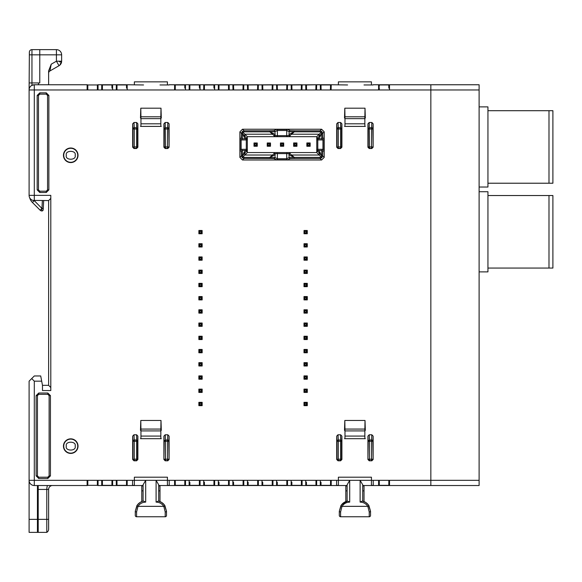 <?xml version="1.0" encoding="UTF-8"?>
<svg xmlns="http://www.w3.org/2000/svg" width="582" height="582" viewBox="0 0 582 582"><rect width="100%" height="100%" fill="white"/><g stroke="black" fill="none" stroke-linecap="round" stroke-linejoin="round"><path stroke-width="0.87" d="M161.301 118.073L160.996 108.187L160.843 116.793L140.939 116.793L140.953 118.633L160.828 118.633L160.843 116.793M140.939 116.793L140.786 108.187L140.48 118.073M161.301 430.36L160.996 420.466L160.843 429.072L140.939 429.072L140.953 430.913L160.828 430.913L160.843 429.072M140.939 429.072L140.786 420.466L140.48 430.36M143.085 501.138L143.085 484.828L145.689 480.325L134.369 480.325L134.369 485.526L143.085 485.526L132.521 485.526L132.609 480.325L169.173 480.325L169.26 485.526L159.985 485.526M134.369 480.325L134.369 477.196L167.42 477.196L167.42 480.325L156.092 480.325L156.092 502.113C159.381 502.215 161.941 503.626 163.789 506.347L164.888 505.649L166.503 511.207A1.302 0.698 -0 0 1 165.201 511.92L163.789 506.347L137.992 506.347L136.581 511.92L136.581 516.758L165.201 516.758A1.302 1.302 0 0 0 166.503 515.456L166.503 511.222L164.371 504.907L161.694 502.448L158.348 501.058A10.411 10.411 0 0 1 164.888 505.649M158.697 485.526L167.42 485.526L167.42 480.325M167.42 84.761L167.42 81.851L134.369 81.851L134.369 84.761M140.48 126.403L161.301 126.403M160.828 118.633L160.828 123.799L140.953 123.799L140.909 126.403M140.953 123.799L140.953 118.633M160.872 126.403L160.828 123.799M140.48 438.683L161.301 438.683M160.828 430.913L160.828 436.085L140.953 436.085L140.909 438.683M140.953 436.085L140.953 430.913M160.872 438.683L160.828 436.085M140.786 108.187L160.996 108.187M140.786 420.466L160.996 420.466M141.782 485.526L141.782 485.912L143.085 485.912M158.697 485.912L159.999 485.912L159.999 485.526M138.64 503.554L140.087 502.441L137.41 504.907L135.279 511.222L136.894 505.649A10.411 10.411 0 0 1 143.434 501.058L145.689 502.113L145.689 480.325M136.894 505.649L137.992 506.347C139.84 503.626 142.401 502.215 145.689 502.113M158.348 501.058L156.092 502.113M159.999 485.912L159.999 490.852L158.697 490.852L158.697 501.138L158.697 484.828L156.092 480.325M136.581 516.758A1.302 1.302 0 0 1 135.279 515.456L135.279 511.222A1.302 0.698 -0 0 0 136.581 511.92M143.085 490.852L141.782 490.852L141.782 501.262L142.648 501.262L140.087 502.448M141.782 490.852L141.782 485.912M159.133 501.262L159.999 501.262L159.999 490.852M365.329 118.073L365.016 108.187L364.87 116.793L344.966 116.793L344.981 118.633L364.856 118.633L364.87 116.793M344.966 116.793L344.813 108.187L344.508 118.073M365.329 430.36L365.016 420.466L364.87 429.072L344.966 429.072L344.981 430.913L364.856 430.913L364.87 429.072M344.966 429.072L344.813 420.466L344.508 430.36M347.112 501.138L347.112 484.828L349.709 480.325L338.389 480.325L338.389 485.526L347.112 485.526L336.549 485.526L336.636 480.325L373.2 480.325L373.288 485.526L364.005 485.526M338.389 480.325L338.389 477.196L371.44 477.196L371.44 480.325L360.12 480.325L360.12 502.113C363.408 502.215 365.969 503.626 367.817 506.347L368.915 505.649L370.53 511.207A1.302 0.698 -0 0 1 369.228 511.92L367.817 506.347L342.02 506.347L340.601 511.92L340.601 516.758L369.228 516.758A1.302 1.302 0 0 0 370.53 515.456L370.53 511.222L368.399 504.907L365.722 502.448L362.375 501.058A10.411 10.411 0 0 1 368.915 505.649M362.724 485.526L371.44 485.526L371.44 480.325M371.44 84.761L371.44 81.851L338.389 81.851L338.389 84.761M344.508 126.403L365.329 126.403M364.856 118.633L364.856 123.799L344.981 123.799L344.93 126.403M344.981 123.799L344.981 118.633M364.899 126.403L364.856 123.799M344.508 438.683L365.329 438.683M364.856 430.913L364.856 436.085L344.981 436.085L344.93 438.683M344.981 436.085L344.981 430.913M364.899 438.683L364.856 436.085M344.813 108.187L365.016 108.187M344.813 420.466L365.016 420.466M345.81 485.526L345.81 485.912L347.112 485.912M362.724 485.912L364.026 485.912L364.026 485.526M347.112 490.852L345.81 490.852L345.81 501.262L346.676 501.262L344.108 502.448L341.438 504.907L339.306 511.222L340.921 505.649A10.411 10.411 0 0 1 347.461 501.058L349.709 502.113L349.709 480.325M340.921 505.649L342.02 506.347C343.867 503.626 346.428 502.215 349.709 502.113M362.375 501.058L360.12 502.113M364.026 485.912L364.026 490.852L362.724 490.852L362.724 501.138L362.724 484.828L360.12 480.325M340.601 516.758A1.302 1.302 0 0 1 339.306 515.456L339.306 511.222A1.302 0.698 -0 0 0 340.601 511.92M345.81 490.852L345.81 485.912M341.438 504.9L347.425 501.066M363.161 501.262L364.026 501.262L364.026 490.852M308.511 143.834A0.778 0.778 0 0 0 307.733 144.62A0.778 0.778 0 0 0 308.511 145.398A0.778 0.778 0 0 0 309.289 144.62A0.778 0.778 0 0 0 308.511 143.834M282.074 143.834A0.778 0.778 0 0 0 281.288 144.62A0.778 0.778 0 0 0 282.074 145.398A0.778 0.778 0 0 0 282.852 144.62A0.778 0.778 0 0 0 282.074 143.834M255.629 143.834A0.778 0.778 0 0 0 254.851 144.62A0.778 0.778 0 0 0 255.629 145.398A0.778 0.778 0 0 0 256.415 144.62A0.778 0.778 0 0 0 255.629 143.834M268.848 143.834A0.778 0.778 0 0 0 268.069 144.62A0.778 0.778 0 0 0 268.848 145.398A0.778 0.778 0 0 0 269.633 144.62A0.778 0.778 0 0 0 268.848 143.834M295.292 143.834A0.778 0.778 0 0 0 294.514 144.62A0.778 0.778 0 0 0 295.292 145.398A0.778 0.778 0 0 0 296.071 144.62A0.778 0.778 0 0 0 295.292 143.834M306.86 146.271L310.162 146.271L310.162 142.961L306.86 142.961L306.86 146.271L307.522 145.609L309.5 145.609L310.162 146.271M283.696 146.242L283.696 142.99L280.444 142.99L280.444 146.242L283.696 146.242L283.034 145.58L283.034 143.652L283.696 142.99M257.259 146.242L257.259 142.99L254.007 142.99L254.007 146.242L257.259 146.242L256.597 145.58L256.597 143.652L257.259 142.99M270.477 146.242L270.477 142.99L267.225 142.99L267.225 146.242L270.477 146.242L269.815 145.58L269.815 143.652L270.477 142.99M296.944 146.271L296.944 142.961L293.641 142.961L293.641 146.271L296.944 146.271L296.282 145.609L296.282 143.623L296.944 142.961M309.5 145.609L309.5 143.623L310.162 142.961M306.86 142.961L307.522 143.623L307.522 145.609M307.522 143.623L309.5 143.623M283.034 143.652L281.106 143.652L280.444 142.99M283.034 145.58L281.106 145.58L281.106 143.652M280.444 146.242L281.106 145.58M256.597 143.652L254.669 143.652L254.007 142.99M254.007 146.242L254.669 145.58L256.597 145.58M254.669 145.58L254.669 143.652M269.815 143.652L267.887 143.652L267.225 142.99M269.815 145.58L267.887 145.58L267.887 143.652M267.225 146.242L267.887 145.58M296.282 143.623L294.303 143.623L293.641 142.961M296.282 145.609L294.303 145.609L294.303 143.623M293.641 146.271L294.303 145.609M40.995 377.5L42.479 385.335L42.479 390.544L50.801 390.544L50.801 195.363L34.302 195.363L34.302 89.97L29.1 89.97L29.362 52.234L29.362 54.832L39.772 54.832L39.772 49.63L31.959 49.63A2.604 2.604 0 0 0 29.362 52.234A2.604 2.604 0 0 1 31.959 49.63L39.772 49.63L39.772 54.832L56.425 54.832L56.425 61.197L51.223 64.202L49.921 70.968A2.604 2.604 0 0 0 48.619 73.216A2.604 2.604 0 0 1 49.921 70.968L59.029 65.708A5.202 5.202 0 0 0 61.627 61.197L61.627 54.832C61.445 53.1 61.445 53.1 61.627 54.832C61.445 53.1 61.445 53.1 61.627 54.832C61.445 53.1 61.445 53.1 61.627 54.832C61.445 53.1 61.445 53.1 61.627 54.832L56.425 54.832L56.425 49.63L39.772 49.63L56.425 49.63A5.202 5.202 0 0 1 61.627 54.832L61.597 54.264L61.627 54.832M29.362 82.942L39.772 82.942L39.772 54.832L39.772 82.942L38.47 82.942L38.47 84.761M247.328 150.338L247.328 137.796L246.077 137.701A1.04 0.968 95 0 1 245.109 138.742L242.468 133.598L241.428 133.584L242.192 131.539L244.033 130.783L244.033 131.838L269.815 131.838L274.959 134.398A1.04 0.968 170.1 0 1 273.926 135.366L274.151 136.675L275.177 135.635L274.959 131.685L277.374 130.484L286.715 130.484L289.13 131.685A1.04 1.04 -63.5 0 1 290.163 130.644L294.274 130.783L294.274 131.838L294.274 130.783L320.056 130.783L321.897 131.539L322.661 133.38L321.599 133.38L318.98 138.742A1.04 0.968 -95 0 1 318.012 137.701L316.761 137.81L317.801 138.843L321.759 138.742L322.952 139.935L322.952 149.298L321.759 150.491L321.62 155.634L322.661 155.852L321.897 157.693L320.056 158.45L320.056 157.395L294.266 157.409L289.13 154.834A1.04 0.968 -9.9 0 1 290.163 153.866L289.938 152.557L274.129 152.557L273.926 153.866A1.04 0.968 9.9 0 1 274.959 154.834L269.822 157.409L269.815 158.45L244.033 158.45L242.192 157.693L241.428 155.852L242.49 155.852L245.109 150.491A1.04 0.968 85 0 1 246.077 151.531L247.328 151.436L247.328 150.338A1.04 1.04 0 0 0 246.288 149.298L241.137 149.298L241.137 139.935L242.33 138.742A1.04 1.04 -135 0 1 241.29 137.701L241.428 133.584L242.468 133.584L244.862 136.224L244.862 134.209L243.058 132.405L244.033 131.838M52.526 485.526A3.907 3.907 0 0 0 48.619 489.433L46.793 489.433C46.895 487.112 47.193 485.81 47.695 485.526M321.606 159.999L324.203 157.395L324.203 131.838L321.606 129.233L242.49 129.233L239.886 131.838L239.886 157.395L242.49 159.999L321.606 159.999L320.056 158.45L294.274 158.45L294.266 157.409L294.274 158.45L290.163 158.588L287.755 159.788L276.334 159.788L273.926 158.588L269.815 158.45L269.815 157.409L272.456 155.023L244.862 155.023L243.058 156.827L242.49 155.852M274.151 136.675L289.967 136.683L290.163 135.366A1.04 0.968 -170.1 0 1 289.13 134.398L294.266 131.823L320.056 131.838L320.056 130.783L321.606 129.233M63.453 446.125A7.29 7.29 0 0 0 70.735 453.414A7.29 7.29 0 0 0 78.024 446.125A7.29 7.29 0 0 0 70.735 438.843A7.29 7.29 0 0 0 63.453 446.125M63.453 155.285A7.29 7.29 0 0 0 70.735 162.574A7.29 7.29 0 0 0 78.024 155.285A7.29 7.29 0 0 0 70.735 148.003A7.29 7.29 0 0 0 63.453 155.285M306.43 377.558A0.778 0.778 0 0 0 305.652 376.772A0.778 0.778 0 0 0 304.866 377.558A0.778 0.778 0 0 0 305.652 378.336A0.778 0.778 0 0 0 306.43 377.558M306.43 403.995A0.778 0.778 0 0 0 305.652 403.217A0.778 0.778 0 0 0 304.866 403.995A0.778 0.778 0 0 0 305.652 404.774A0.778 0.778 0 0 0 306.43 403.995M306.43 351.113A0.778 0.778 0 0 0 305.652 350.335A0.778 0.778 0 0 0 304.866 351.113A0.778 0.778 0 0 0 305.652 351.899A0.778 0.778 0 0 0 306.43 351.113M306.43 324.676A0.778 0.778 0 0 0 305.652 323.898A0.778 0.778 0 0 0 304.866 324.676A0.778 0.778 0 0 0 305.652 325.454A0.778 0.778 0 0 0 306.43 324.676M306.43 285.013A0.778 0.778 0 0 0 305.652 284.234A0.778 0.778 0 0 0 304.866 285.013A0.778 0.778 0 0 0 305.652 285.798A0.778 0.778 0 0 0 306.43 285.013M306.43 258.575A0.778 0.778 0 0 0 305.652 257.797A0.778 0.778 0 0 0 304.866 258.575A0.778 0.778 0 0 0 305.652 259.354A0.778 0.778 0 0 0 306.43 258.575M306.43 232.138A0.778 0.778 0 0 0 305.652 231.352A0.778 0.778 0 0 0 304.866 232.138A0.778 0.778 0 0 0 305.652 232.916A0.778 0.778 0 0 0 306.43 232.138M306.43 245.357A0.778 0.778 0 0 0 305.652 244.571A0.778 0.778 0 0 0 304.866 245.357A0.778 0.778 0 0 0 305.652 246.135A0.778 0.778 0 0 0 306.43 245.357M306.43 271.794A0.778 0.778 0 0 0 305.652 271.016A0.778 0.778 0 0 0 304.866 271.794A0.778 0.778 0 0 0 305.652 272.572A0.778 0.778 0 0 0 306.43 271.794M304.866 298.231A0.778 0.778 0 0 1 305.652 297.453A0.778 0.778 0 0 1 306.43 298.231A0.778 0.778 0 0 1 305.652 299.017A0.778 0.778 0 0 1 304.866 298.231M306.43 311.457A0.778 0.778 0 0 0 305.652 310.672A0.778 0.778 0 0 0 304.866 311.457A0.778 0.778 0 0 0 305.652 312.236A0.778 0.778 0 0 0 306.43 311.457M306.43 337.895A0.778 0.778 0 0 0 305.652 337.116A0.778 0.778 0 0 0 304.866 337.895A0.778 0.778 0 0 0 305.652 338.673A0.778 0.778 0 0 0 306.43 337.895M306.43 390.777A0.778 0.778 0 0 0 305.652 389.991A0.778 0.778 0 0 0 304.866 390.777A0.778 0.778 0 0 0 305.652 391.555A0.778 0.778 0 0 0 306.43 390.777M306.43 364.332A0.778 0.778 0 0 0 305.652 363.554A0.778 0.778 0 0 0 304.866 364.332A0.778 0.778 0 0 0 305.652 365.118A0.778 0.778 0 0 0 306.43 364.332M201.292 377.558A0.778 0.778 0 0 0 200.514 376.772A0.778 0.778 0 0 0 199.735 377.558A0.778 0.778 0 0 0 200.514 378.336A0.778 0.778 0 0 0 201.292 377.558M201.292 403.995A0.778 0.778 0 0 0 200.514 403.217A0.778 0.778 0 0 0 199.735 403.995A0.778 0.778 0 0 0 200.514 404.774A0.778 0.778 0 0 0 201.292 403.995M201.292 351.113A0.778 0.778 0 0 0 200.514 350.335A0.778 0.778 0 0 0 199.735 351.113A0.778 0.778 0 0 0 200.514 351.899A0.778 0.778 0 0 0 201.292 351.113M201.292 324.676A0.778 0.778 0 0 0 200.514 323.898A0.778 0.778 0 0 0 199.735 324.676A0.778 0.778 0 0 0 200.514 325.454A0.778 0.778 0 0 0 201.292 324.676M201.292 285.013A0.778 0.778 0 0 0 200.514 284.234A0.778 0.778 0 0 0 199.735 285.013A0.778 0.778 0 0 0 200.514 285.798A0.778 0.778 0 0 0 201.292 285.013M201.292 258.575A0.778 0.778 0 0 0 200.514 257.797A0.778 0.778 0 0 0 199.735 258.575A0.778 0.778 0 0 0 200.514 259.354A0.778 0.778 0 0 0 201.292 258.575M201.292 232.138A0.778 0.778 0 0 0 200.514 231.352A0.778 0.778 0 0 0 199.735 232.138A0.778 0.778 0 0 0 200.514 232.916A0.778 0.778 0 0 0 201.292 232.138M201.292 245.357A0.778 0.778 0 0 0 200.514 244.571A0.778 0.778 0 0 0 199.735 245.357A0.778 0.778 0 0 0 200.514 246.135A0.778 0.778 0 0 0 201.292 245.357M201.292 271.794A0.778 0.778 0 0 0 200.514 271.016A0.778 0.778 0 0 0 199.735 271.794A0.778 0.778 0 0 0 200.514 272.572A0.778 0.778 0 0 0 201.292 271.794M199.735 298.231A0.778 0.778 0 0 1 200.514 297.453A0.778 0.778 0 0 1 201.292 298.231A0.778 0.778 0 0 1 200.514 299.017A0.778 0.778 0 0 1 199.735 298.231M201.292 311.457A0.778 0.778 0 0 0 200.514 310.672A0.778 0.778 0 0 0 199.735 311.457A0.778 0.778 0 0 0 200.514 312.236A0.778 0.778 0 0 0 201.292 311.457M201.292 337.895A0.778 0.778 0 0 0 200.514 337.116A0.778 0.778 0 0 0 199.735 337.895A0.778 0.778 0 0 0 200.514 338.673A0.778 0.778 0 0 0 201.292 337.895M201.292 390.777A0.778 0.778 0 0 0 200.514 389.991A0.778 0.778 0 0 0 199.735 390.777A0.778 0.778 0 0 0 200.514 391.555A0.778 0.778 0 0 0 201.292 390.777M201.292 364.332A0.778 0.778 0 0 0 200.514 363.554A0.778 0.778 0 0 0 199.735 364.332A0.778 0.778 0 0 0 200.514 365.118A0.778 0.778 0 0 0 201.292 364.332M159.985 84.957L169.107 84.957M143.558 84.957L127.211 84.761L127.167 86.289L126.476 86.427L126.52 84.957L126.512 88.122M320.988 84.957A1.302 1.302 0 0 0 320.296 84.761L331.231 84.761L331.1 89.97L320.435 89.97L321.126 89.941L320.988 84.957L330.547 84.957L330.409 89.97L378.591 89.97L378.591 84.761L389.525 84.761A1.302 1.302 0 0 0 388.834 84.957L388.798 86.427L388.834 84.957L389.525 84.761L389.489 86.289L388.798 86.427L388.834 88.122M364.005 84.957L373.135 84.957M347.585 84.957L331.231 84.761A1.302 1.302 0 0 0 330.547 84.957L331.231 84.761L331.194 86.289M87.817 89.97L87.817 84.957A1.302 1.302 0 0 0 87.125 84.761L34.302 84.761L31.704 85.459M102.388 89.97L102.425 86.427L101.734 86.289L101.697 84.761L112.632 84.761L112.595 86.289L111.904 86.427L111.948 84.957L111.94 88.122M116.96 89.97L117.004 86.427L116.313 86.289L116.269 84.761L127.211 84.761A1.302 1.302 0 0 0 126.52 84.957L127.211 84.761M175.255 89.97L175.291 86.427L174.6 86.289L174.564 84.761L185.498 84.761L185.462 86.289L184.77 86.427L184.814 84.957L184.807 88.122M189.827 89.97L189.87 86.427L189.179 86.289L189.135 84.761L200.077 84.761L200.033 86.289L199.342 86.427L199.386 84.957L199.379 88.122M204.398 89.97L204.442 86.427L203.751 86.289L203.707 84.761L214.649 84.761L214.605 86.289L213.914 86.427L213.958 84.957L213.95 88.122M218.97 89.97L219.014 86.427L218.323 86.289L218.286 84.761L229.221 84.761A1.302 1.302 0 0 0 228.53 84.957L228.493 86.427L228.53 84.957L229.221 84.761L229.184 86.289L228.493 86.427L228.53 89.97L228.522 88.122M233.549 84.957A1.302 1.302 0 0 0 232.858 84.761L243.793 84.761A1.302 1.302 0 0 0 243.101 84.957L242.97 89.97L243.662 89.97L232.989 89.97L233.68 89.941L233.549 84.957L258.364 84.761A1.302 1.302 0 0 0 257.68 84.957L257.542 89.97L258.233 89.97L247.568 89.97L248.259 89.941L248.121 84.957L272.943 84.761A1.302 1.302 0 0 0 272.252 84.957L272.114 89.97L272.805 89.97L262.14 89.97L262.831 89.941L262.693 84.957L287.515 84.761A1.302 1.302 0 0 0 286.824 84.957L286.686 89.97L287.377 89.97L276.712 89.97L277.403 89.941L277.265 84.957L302.087 84.761A1.302 1.302 0 0 0 301.396 84.957L301.258 89.97L301.949 89.97L291.284 89.97L291.975 89.941L291.837 84.957L316.659 84.761A1.302 1.302 0 0 0 315.968 84.957L315.837 89.97L316.528 89.97L305.856 89.97L306.547 89.941L306.416 84.957L316.659 84.761L320.296 84.761L320.435 89.97L316.528 89.97L316.659 84.761M97.369 480.325L97.369 485.33A1.302 1.302 0 0 0 98.06 485.526L101.697 485.526A1.302 1.302 0 0 0 102.388 485.33L102.425 483.86L102.388 485.33L111.948 485.33L111.94 484.952M111.948 480.325L111.948 485.33A1.302 1.302 0 0 0 112.632 485.526L101.697 485.526L101.734 484.006L102.425 483.86L102.388 480.325L102.396 482.165M126.52 480.325L126.52 485.33A1.302 1.302 0 0 0 127.211 485.526L116.269 485.526A1.302 1.302 0 0 0 116.96 485.33L117.004 483.86L116.96 485.33L126.52 485.33L126.512 484.952M330.547 480.325L330.547 485.33L320.988 485.33L321.024 483.86L320.333 484.006L321.024 483.86L320.988 485.33A1.302 1.302 0 0 1 320.296 485.526L320.296 480.325L336.636 480.325L336.549 485.526L169.26 485.526L169.173 480.325L185.498 480.325L185.498 485.526A1.302 1.302 0 0 1 184.814 485.33L184.807 484.952M388.834 480.325L388.834 485.33A1.302 1.302 0 0 0 389.525 485.526L378.591 485.526A1.302 1.302 0 0 0 379.282 485.33L379.319 483.86L379.282 485.33L388.834 485.33L388.834 484.952M389.489 86.289L389.525 89.97L378.591 89.97M102.403 87.562L102.388 84.957A1.302 1.302 0 0 0 101.697 84.761L98.06 84.761L98.06 89.97L87.125 89.97L87.125 84.761M112.595 86.289L112.632 89.97L101.697 89.97L101.734 86.289M126.476 86.427L127.167 86.289L127.211 89.97L116.269 89.97L116.313 86.289L116.269 89.97L112.632 89.97M184.77 86.427L185.462 86.289L185.498 89.97L174.564 89.97L174.6 86.289L174.564 89.97L127.211 89.97M199.342 86.427L200.033 86.289L200.077 89.97L189.135 89.97L189.179 86.289L189.87 86.427L189.834 85.343M229.221 84.761L232.858 84.761L232.989 89.97L229.221 89.97L229.184 86.289L229.221 89.97L214.649 89.97L214.605 86.289L214.649 89.97L203.707 89.97L203.751 86.289L203.707 89.97L200.077 89.97M378.591 480.325L373.2 480.325L373.288 485.526L378.591 485.526L378.591 480.325L389.525 480.325L389.525 485.526L430.84 485.526L430.84 480.325L389.525 480.325M389.525 89.97L430.84 89.97L430.84 480.325L479.11 480.325L479.11 84.761L430.84 84.761L430.84 89.97L479.11 89.97M87.125 480.325L34.302 480.325L34.302 485.526L87.125 485.526L87.125 480.325L98.06 480.325L98.06 485.526M101.734 484.006L101.697 480.325L112.632 480.325L112.632 485.526L116.269 485.526L116.313 484.006L117.004 483.86L116.96 480.325L116.967 482.165M117.004 483.86L116.313 484.006L116.269 480.325L127.211 480.325L127.167 484.006L126.476 483.86L127.167 484.006L127.211 485.526L132.521 485.526L132.609 480.325L127.211 480.325M199.386 480.325L199.386 485.33L189.827 485.33L189.87 483.86L189.179 484.006L189.87 483.86L189.827 485.33A1.302 1.302 0 0 1 189.135 485.526L189.135 480.325L200.077 480.325L200.077 485.526A1.302 1.302 0 0 1 199.386 485.33L199.379 484.952M213.958 480.325L213.958 485.33L204.398 485.33L204.442 483.86L203.751 484.006L204.442 483.86L204.398 485.33A1.302 1.302 0 0 1 203.707 485.526L203.707 480.325L214.649 480.325L214.649 485.526A1.302 1.302 0 0 1 213.958 485.33L213.95 484.952M228.53 480.325L228.53 485.33L218.97 485.33L219.014 483.86L218.323 484.006L219.014 483.86L218.97 485.33A1.302 1.302 0 0 1 218.286 485.526L218.286 480.325L229.221 480.325L229.221 485.526A1.302 1.302 0 0 1 228.53 485.33L228.522 484.952M243.101 480.325L243.101 485.33L233.549 485.33L233.586 483.86L232.895 484.006L233.586 483.86L233.549 485.33A1.302 1.302 0 0 1 232.858 485.526L232.858 480.325L243.793 480.325L243.793 485.526A1.302 1.302 0 0 1 243.101 485.33L243.101 484.952M257.68 480.325L257.68 485.33L248.121 485.33L248.158 483.86L247.466 484.006L248.158 483.86L248.121 485.33A1.302 1.302 0 0 1 247.43 485.526L247.43 480.325L258.364 480.325L258.364 485.526A1.302 1.302 0 0 1 257.68 485.33L257.673 484.952M272.252 480.325L272.252 485.33L262.693 485.33L262.737 483.86L262.046 484.006L262.737 483.86L262.693 485.33A1.302 1.302 0 0 1 262.002 485.526L262.002 480.325L272.943 480.325L272.943 485.526A1.302 1.302 0 0 1 272.252 485.33L272.245 484.952M286.824 480.325L286.824 485.33L277.265 485.33L277.308 483.86L276.617 484.006L277.308 483.86L277.265 485.33A1.302 1.302 0 0 1 276.574 485.526L276.574 480.325L287.515 480.325L287.515 485.526A1.302 1.302 0 0 1 286.824 485.33L286.817 484.952M301.396 480.325L301.396 485.33L291.837 485.33L291.88 483.86L291.189 484.006L291.88 483.86L291.837 485.33A1.302 1.302 0 0 1 291.153 485.526L291.153 480.325L302.087 480.325L302.087 485.526A1.302 1.302 0 0 1 301.396 485.33L301.389 484.952M302.087 480.325L305.725 480.325L305.761 484.006L305.725 480.325L316.659 480.325L316.659 485.526A1.302 1.302 0 0 1 315.968 485.33L315.968 484.952M137.876 147.217L137.876 123.85L136.632 122.496L133.969 122.496L132.674 123.85L132.674 147.217L133.976 148.519L136.581 148.519L137.876 147.217L137.585 146.926L136.29 148.228L134.267 148.228A1.302 1.302 -135 0 1 132.965 146.926L132.965 128.978A1.302 1.244 -3.3 0 1 134.267 127.734L133.969 122.496M163.906 123.85L163.906 147.217L165.201 148.519L167.805 148.519L169.107 147.217L169.107 123.85L167.856 122.496L165.15 122.496L163.906 123.85L164.197 128.978L165.492 127.734L167.514 127.734A1.302 1.244 3.3 0 1 168.816 128.978L169.107 147.217M367.926 123.85L367.926 147.217L369.228 148.519L371.833 148.519L373.135 147.217L373.135 123.85L371.883 122.496L369.177 122.496L367.926 123.85L368.217 128.978L369.519 127.734L371.542 127.734A1.302 1.244 3.3 0 1 372.844 128.978L373.135 147.217M341.903 147.217L341.903 123.85L340.652 122.496L337.997 122.496L336.702 123.85L336.702 147.217L338.004 148.519L340.601 148.519L341.903 147.217L341.612 146.926L340.31 148.228L338.295 148.228A1.302 1.302 -135 0 1 336.993 146.926L336.993 128.978A1.302 1.244 -3.3 0 1 338.295 127.734L337.997 122.496M163.906 459.504L164.197 441.258L165.492 440.014L165.201 434.783L163.906 436.136L163.906 459.504L165.201 460.806L167.805 460.806L169.107 459.504L169.107 436.136L167.812 434.783L167.514 440.014A1.302 1.244 3.3 0 1 168.816 441.258L169.107 459.504M165.201 434.783L167.812 434.783M137.876 459.504L137.876 436.136L136.632 434.783L133.925 434.783L132.674 436.136L132.674 459.504L133.976 460.806L136.581 460.806L137.876 459.504L137.585 459.213L136.29 460.515L134.267 460.515A1.302 1.302 -135 0 1 132.965 459.213L132.965 441.258A1.302 1.244 -3.3 0 1 134.267 440.014L133.969 434.783M341.903 459.504L341.903 436.136L340.652 434.783L337.953 434.783L336.702 436.136L336.702 459.504L338.004 460.806L340.601 460.806L341.903 459.504L341.612 459.213L340.31 460.515L338.295 460.515A1.302 1.302 -135 0 1 336.993 459.213L336.993 441.258A1.302 1.244 -3.3 0 1 338.295 440.014L337.997 434.783M367.926 459.504L368.217 441.258L369.519 440.014L369.221 434.783L367.926 436.136L367.926 459.504L369.228 460.806L371.833 460.806L373.135 459.504L373.135 436.136L371.84 434.783L371.542 440.014A1.302 1.244 3.3 0 1 372.844 441.258L373.135 459.504M369.221 434.783L371.84 434.783M198.862 362.681L198.862 365.991L202.165 365.991L202.165 362.681L198.862 362.681L199.524 363.343L201.503 363.343L201.503 365.329L202.165 365.991M202.165 362.681L201.503 363.343M199.524 363.343L199.524 365.329L201.503 365.329M199.524 365.329L198.862 365.991M198.862 389.125L198.862 392.428L202.165 392.428L202.165 389.125L198.862 389.125L199.524 389.78L201.503 389.78L201.503 391.766L202.165 392.428M202.165 389.125L201.503 389.78M199.524 389.78L199.524 391.766L201.503 391.766M199.524 391.766L198.862 392.428M198.862 336.243L198.862 339.546L202.165 339.546L202.165 336.243L198.862 336.243L199.524 336.905L201.503 336.905L201.503 338.884L202.165 339.546M202.165 336.243L201.503 336.905M199.524 336.905L199.524 338.884L201.503 338.884M199.524 338.884L198.862 339.546M198.862 309.799L198.862 313.109L202.165 313.109L202.165 309.799L198.862 309.799L199.524 310.461L201.503 310.461L201.503 312.447L202.165 313.109M202.165 309.799L201.503 310.461M199.524 310.461L199.524 312.447L201.503 312.447M199.524 312.447L198.862 313.109M198.862 296.58L198.862 299.89L202.165 299.89L202.165 296.58L198.862 296.58L199.524 297.242L201.503 297.242L202.165 296.58M202.165 299.89L201.503 299.228L201.503 297.242M201.503 299.228L199.524 299.228L199.524 297.242M198.862 299.89L199.524 299.228M198.862 273.445L202.165 273.445L202.165 270.143L198.862 270.143L198.862 273.445L199.524 272.783L199.524 270.805L201.503 270.805L202.165 270.143M198.862 270.143L199.524 270.805M199.524 272.783L201.503 272.783L201.503 270.805M201.503 272.783L202.165 273.445M198.884 246.979L202.136 246.979L202.136 243.727L198.884 243.727L198.884 246.979L199.546 246.317L199.546 244.389L201.481 244.389L202.136 243.727M198.884 243.727L199.546 244.389M199.546 246.317L201.481 246.317L201.481 244.389M201.481 246.317L202.136 246.979M198.884 233.76L202.136 233.76L202.136 230.508L198.884 230.508L198.884 233.76L199.546 233.098L201.481 233.098L201.481 231.17L202.136 230.508M198.884 230.508L199.546 231.17L201.481 231.17M199.546 231.17L199.546 233.098M201.481 233.098L202.136 233.76M198.884 260.198L202.136 260.198L202.136 256.946L198.884 256.946L198.884 260.198L199.546 259.543L199.546 257.608L201.481 257.608L202.136 256.946M198.884 256.946L199.546 257.608M199.546 259.543L201.481 259.543L201.481 257.608M201.481 259.543L202.136 260.198M198.862 283.361L198.862 286.664L202.165 286.664L202.165 283.361L198.862 283.361L199.524 284.023L199.524 286.009L201.503 286.009L202.165 286.664M202.165 283.361L201.503 284.023L201.503 286.009M201.503 284.023L199.524 284.023M199.524 286.009L198.862 286.664M198.862 323.025L198.862 326.327L202.165 326.327L202.165 323.025L198.862 323.025L199.524 323.687L201.503 323.687L201.503 325.665L202.165 326.327M202.165 323.025L201.503 323.687M199.524 323.687L199.524 325.665L201.503 325.665M199.524 325.665L198.862 326.327M198.862 349.462L198.862 352.765L202.165 352.765L202.165 349.462L198.862 349.462L199.524 350.124L201.503 350.124L201.503 352.103L202.165 352.765M202.165 349.462L201.503 350.124M199.524 350.124L199.524 352.103L201.503 352.103M199.524 352.103L198.862 352.765M198.862 402.344L198.862 405.647L202.165 405.647L202.165 402.344L198.862 402.344L199.524 403.006L201.503 403.006L201.503 404.985L202.165 405.647M202.165 402.344L201.503 403.006M199.524 403.006L199.524 404.985L201.503 404.985M199.524 404.985L198.862 405.647M198.862 375.899L199.524 376.561L201.503 376.561L201.503 378.547L202.165 379.209L202.165 375.899L198.862 375.899L198.862 379.209L202.165 379.209M199.524 376.561L199.524 378.547L201.503 378.547M199.524 378.547L198.862 379.209M202.165 375.899L201.503 376.561M303.993 362.681L303.993 365.991L307.303 365.991L307.303 362.681L303.993 362.681L304.655 363.343L306.641 363.343L306.641 365.329L307.303 365.991M307.303 362.681L306.641 363.343M304.655 363.343L304.655 365.329L306.641 365.329M304.655 365.329L303.993 365.991M303.993 389.125L303.993 392.428L307.303 392.428L307.303 389.125L303.993 389.125L304.655 389.78L306.641 389.78L306.641 391.766L307.303 392.428M307.303 389.125L306.641 389.78M304.655 389.78L304.655 391.766L306.641 391.766M304.655 391.766L303.993 392.428M303.993 336.243L303.993 339.546L307.303 339.546L307.303 336.243L303.993 336.243L304.655 336.905L306.641 336.905L306.641 338.884L307.303 339.546M307.303 336.243L306.641 336.905M304.655 336.905L304.655 338.884L306.641 338.884M304.655 338.884L303.993 339.546M303.993 309.799L303.993 313.109L307.303 313.109L307.303 309.799L303.993 309.799L304.655 310.461L306.641 310.461L306.641 312.447L307.303 313.109M307.303 309.799L306.641 310.461M304.655 310.461L304.655 312.447L306.641 312.447M304.655 312.447L303.993 313.109M303.993 296.58L303.993 299.89L307.303 299.89L307.303 296.58L303.993 296.58L304.655 297.242L306.641 297.242L307.303 296.58M307.303 299.89L306.641 299.228L306.641 297.242M306.641 299.228L304.655 299.228L304.655 297.242M303.993 299.89L304.655 299.228M303.993 273.445L307.303 273.445L307.303 270.143L303.993 270.143L303.993 273.445L304.655 272.783L304.655 270.805L306.641 270.805L307.303 270.143M303.993 270.143L304.655 270.805M304.655 272.783L306.641 272.783L306.641 270.805M306.641 272.783L307.303 273.445M304.022 246.979L307.274 246.979L307.274 243.727L304.022 243.727L304.022 246.979L304.684 246.317L304.684 244.389L306.612 244.389L307.274 243.727M304.022 243.727L304.684 244.389M304.684 246.317L306.612 246.317L306.612 244.389M306.612 246.317L307.274 246.979M304.022 233.76L307.274 233.76L307.274 230.508L304.022 230.508L304.022 233.76L304.684 233.098L306.612 233.098L306.612 231.17L307.274 230.508M304.022 230.508L304.684 231.17L306.612 231.17M304.684 231.17L304.684 233.098M306.612 233.098L307.274 233.76M304.022 260.198L307.274 260.198L307.274 256.946L304.022 256.946L304.022 260.198L304.684 259.543L304.684 257.608L306.612 257.608L307.274 256.946M304.022 256.946L304.684 257.608M304.684 259.543L306.612 259.543L306.612 257.608M306.612 259.543L307.274 260.198M303.993 283.361L303.993 286.664L307.303 286.664L307.303 283.361L303.993 283.361L304.655 284.023L304.655 286.009L306.641 286.009L307.303 286.664M307.303 283.361L306.641 284.023L306.641 286.009M306.641 284.023L304.655 284.023M304.655 286.009L303.993 286.664M303.993 323.025L303.993 326.327L307.303 326.327L307.303 323.025L303.993 323.025L304.655 323.687L306.641 323.687L306.641 325.665L307.303 326.327M307.303 323.025L306.641 323.687M304.655 323.687L304.655 325.665L306.641 325.665M304.655 325.665L303.993 326.327M303.993 349.462L303.993 352.765L307.303 352.765L307.303 349.462L303.993 349.462L304.655 350.124L306.641 350.124L306.641 352.103L307.303 352.765M307.303 349.462L306.641 350.124M304.655 350.124L304.655 352.103L306.641 352.103M304.655 352.103L303.993 352.765M303.993 402.344L303.993 405.647L307.303 405.647L307.303 402.344L303.993 402.344L304.655 403.006L306.641 403.006L306.641 404.985L307.303 405.647M307.303 402.344L306.641 403.006M304.655 403.006L304.655 404.985L306.641 404.985M304.655 404.985L303.993 405.647M303.993 375.899L304.655 376.561L306.641 376.561L306.641 378.547L307.303 379.209L307.303 375.899L303.993 375.899L303.993 379.209L307.303 379.209M304.655 376.561L304.655 378.547L306.641 378.547M304.655 378.547L303.993 379.209M307.303 375.899L306.641 376.561M50.43 395.614L49.121 395.622L47.826 394.32L49.128 395.614L49.128 475.887L47.826 477.189L38.739 477.189L37.437 475.887L37.444 395.622L36.135 395.614L36.135 475.887L38.739 478.491L47.826 478.491L50.43 475.887L50.43 395.614L47.826 393.017L38.739 393.017L36.135 395.614M47.826 477.182L49.121 475.887L50.43 475.887M49.121 395.622L49.121 475.887M38.739 393.017L38.747 394.32L37.444 395.622L38.739 394.312L47.826 394.32L47.826 393.017M36.135 475.887L37.444 475.887L38.747 477.182M48.866 189.885L47.564 189.885L46.262 191.187L46.262 192.489L48.866 189.885L48.866 95.441L46.262 92.844L39.78 92.844L37.175 95.441L37.175 189.885L39.78 192.489L46.262 192.489M46.262 92.844L46.262 94.139L39.787 94.146L46.262 94.139L47.564 95.448L47.564 189.885L47.564 95.448L48.866 95.441M37.175 95.441L38.477 95.441L38.485 189.885L38.477 95.441L39.787 94.146L39.78 92.844M39.78 192.489L39.78 191.187L46.262 191.187L39.78 191.187L38.485 189.885L37.175 189.885M379.282 89.97L379.289 87.562M378.627 86.289L379.319 86.427L379.282 85.343M116.313 86.289L117.004 86.427L116.96 84.957A1.302 1.302 0 0 0 116.269 84.761L112.632 84.761A1.302 1.302 0 0 0 111.948 84.957L102.388 84.957L102.396 85.343M218.999 86.922L218.978 88.049M218.323 86.289L218.286 89.97L218.323 86.289L219.014 86.427L218.978 85.343M204.428 86.922L204.406 88.049M203.751 86.289L204.442 86.427L204.406 85.343M189.856 86.922L189.834 88.049M175.284 86.922L175.262 88.049M174.6 86.289L175.291 86.427L175.262 85.343M116.989 86.922L116.967 88.049M126.52 84.957L116.96 84.957L116.967 85.343M112.595 484.006L111.904 483.86L111.933 482.733M378.627 484.006L379.319 483.86L379.282 480.325L379.282 482.165M389.489 484.006L388.798 483.86L388.827 482.733M126.49 483.366L126.512 482.238M184.814 480.325L184.814 485.33L175.255 485.33L175.291 483.86L175.255 485.33A1.302 1.302 0 0 1 174.564 485.526L174.6 484.006L175.291 483.86L175.255 480.325L175.262 482.165M184.785 483.366L184.807 482.238M189.87 483.86L189.834 482.165M199.357 483.366L199.379 482.238M204.442 483.86L204.406 482.165M213.929 483.366L213.95 482.238M219.014 483.86L218.978 482.165M228.5 483.366L228.522 482.238M233.586 483.86L233.549 482.165M243.08 483.366L243.101 482.238M248.158 483.86L248.128 482.165M257.651 483.366L257.673 482.238M262.737 483.86L262.7 482.165M272.223 483.366L272.245 482.238M277.308 483.86L277.272 482.165M286.795 483.366L286.817 482.238M291.88 483.86L291.844 482.165M301.367 483.366L301.389 482.238M315.968 480.325L315.968 485.33L306.416 485.33L306.452 483.86L306.416 485.33A1.302 1.302 0 0 1 305.725 485.526L305.761 484.006L306.452 483.86L306.416 482.165M315.946 483.366L315.968 482.238M321.024 483.86L320.995 482.165M330.518 483.366L330.54 482.238M331.231 480.325L331.194 484.006L330.503 483.86L331.194 484.006L331.231 485.526A1.302 1.302 0 0 1 330.547 485.33L330.54 484.952M40.995 377.478L41.693 381.174L40.704 375.965L34.302 375.965L31.952 378.322M315.931 483.86L316.623 484.006L315.931 483.86M301.36 483.86L302.051 484.006L301.36 483.86M286.781 483.86L287.472 484.006L286.781 483.86M272.209 483.86L272.9 484.006L272.209 483.86M257.637 483.86L258.328 484.006L257.637 483.86M243.065 483.86L243.756 484.006L243.065 483.86M228.493 483.86L229.184 484.006L228.493 483.86M213.914 483.86L214.605 484.006L213.914 483.86M199.342 483.86L200.033 484.006L199.342 483.86M184.77 483.86L185.462 484.006L184.77 483.86M38.208 485.526L38.208 519.355L37.43 519.355L37.43 532.37L29.1 532.37L29.1 480.325L34.302 480.325L34.302 381.174L41.693 381.174M29.1 519.355L37.43 519.355L37.43 485.526M29.798 380.475L29.1 381.174L29.1 480.325A5.202 5.202 0 0 0 34.302 485.526M37.43 532.37L46.793 532.37L46.793 519.355L38.208 519.355L38.208 532.37M48.619 529.118A3.812 3.812 0 0 1 46.793 532.37A3.812 3.812 0 0 0 48.619 529.118L48.619 489.433M38.208 525.866L37.43 525.866M97.369 485.33L87.817 485.33L87.817 480.325M169.107 84.761L174.564 84.761A1.302 1.302 0 0 1 175.255 84.957L184.814 84.957A1.302 1.302 0 0 1 185.498 84.761L189.135 84.761A1.302 1.302 0 0 1 189.827 84.957L199.386 84.957A1.302 1.302 0 0 1 200.077 84.761L203.707 84.761A1.302 1.302 0 0 1 204.398 84.957L213.958 84.957A1.302 1.302 0 0 1 214.649 84.761L218.286 84.761A1.302 1.302 0 0 1 218.97 84.957L228.53 84.957M87.817 84.957L97.369 84.957L97.369 89.97M373.135 84.761L378.591 84.761A1.302 1.302 0 0 1 379.282 84.957L388.834 84.957M239.886 157.395L241.428 155.852L241.29 151.531L240.097 150.338L240.097 138.894L241.29 137.701M242.49 129.233L244.033 130.783L269.815 130.783L269.822 131.823L269.815 130.783L273.926 130.644L276.334 129.444L287.755 129.444L290.163 130.644M324.203 131.838L322.661 133.38L322.799 137.701L323.992 138.894L323.992 150.338L322.799 151.531L322.661 155.649L321.599 155.649L319.227 153.008L319.227 155.023L291.633 155.023L294.274 157.395L289.13 157.547L286.715 158.748L277.374 158.748L274.959 157.547A1.04 1.04 116.5 0 1 273.926 158.588M87.125 89.97L34.302 89.97L34.302 84.761A5.202 5.202 0 0 0 29.1 89.97L29.1 195.363L34.302 195.363L34.302 200.564A5.202 5.202 0 0 1 29.1 195.363M29.1 381.174L31.704 378.569L34.302 381.174M430.84 84.761L389.525 84.761M276.334 159.788A1.04 1.04 -63.5 0 0 277.374 158.748L277.374 153.597L275.177 153.597L274.959 157.547L244.033 157.395L244.033 158.45L242.49 159.999M243.894 152.331A1.04 0.647 18.7 0 1 244.862 153.008L242.49 155.649L241.428 155.649L242.468 155.634L242.33 150.491L241.137 149.298A1.04 1.04 -45 0 0 240.097 150.338M240.097 138.894A1.04 1.04 45 0 0 241.137 139.935L246.288 139.935L246.288 138.843L242.33 138.742L242.49 133.38L241.428 133.38L239.886 131.838M322.799 151.531A1.04 1.04 -135 0 0 321.759 150.491L318.98 150.491L321.599 155.852L322.661 155.852L324.203 157.395M320.195 136.901A1.04 0.647 -161.3 0 1 319.227 136.224L321.599 133.584L322.661 133.584L321.62 133.598L321.759 138.742A1.04 1.04 135 0 0 322.799 137.701M229.184 86.289L228.493 86.427M214.605 86.289L213.914 86.427M98.023 86.289L97.332 86.427M97.369 84.957A1.302 1.302 0 0 1 98.06 84.761L97.369 84.957M87.853 86.427L87.162 86.289M32.956 200.39L48.619 200.564L48.619 385.335L50.801 387.525M87.162 484.006L87.853 483.86M87.817 485.33A1.302 1.302 0 0 1 87.125 485.526L87.817 485.33M97.332 483.86L98.023 484.006M174.564 480.325L174.6 484.006L175.291 483.86M189.135 485.526L189.827 485.33M203.707 485.526L204.398 485.33M232.858 485.526L233.549 485.33M247.43 485.526L248.121 485.33M262.002 485.526L262.693 485.33M305.761 484.006L306.452 483.86M320.296 485.526L320.988 485.33M321.897 157.693L321.031 156.827L320.056 157.395M321.599 155.852L321.031 156.827L316.761 152.557L316.761 151.422L317.801 150.389L317.801 149.298L322.952 149.298A1.04 1.04 -135 0 1 323.992 150.338M242.192 157.693L243.058 156.827L244.033 157.395M242.192 131.539L243.058 132.405L242.49 133.38M273.125 133.242A1.04 0.647 108.7 0 1 272.456 134.209L269.822 131.823L274.959 131.685A1.04 1.04 63.5 0 0 273.926 130.644M321.897 131.539L321.031 132.405L321.599 133.38M320.056 131.838L321.031 132.405L316.761 136.683L289.967 136.683M289.938 136.675L288.912 135.635L289.13 131.685L294.266 131.823L291.633 134.209L319.227 134.209L319.227 136.224L318.012 137.701M42.479 385.335L48.619 385.335M137.876 123.85L137.585 128.978L134.267 128.978L134.267 127.734L136.29 127.734L137.585 128.978L137.585 146.926L134.267 146.926L134.267 128.978L132.965 128.978L132.674 123.85M275.177 153.597L274.151 152.557M290.163 158.588A1.04 1.04 -116.5 0 1 289.13 157.547L288.912 153.597L289.938 152.557M290.964 155.991A1.04 0.647 -71.3 0 1 291.633 155.023L290.163 153.866M289.967 152.557L316.761 152.557L316.761 150.338L316.761 151.436L318.012 151.531L319.227 153.008A1.04 0.647 161.3 0 1 320.195 152.331M246.077 151.531L244.862 153.008L244.862 155.023L247.328 152.557L274.129 152.557M273.125 155.991A1.04 0.647 -108.7 0 0 272.456 155.023L273.926 153.866M246.288 138.843L247.328 137.81M241.29 151.531A1.04 1.04 -45 0 1 242.33 150.491L246.288 150.389L247.328 151.422L247.328 152.557L276.334 152.557A1.04 1.04 -90 0 1 277.374 153.597L286.715 153.597L286.715 158.748A1.04 1.04 -116.5 0 0 287.755 159.788M243.894 136.901A1.04 0.647 -18.7 0 0 244.862 136.224L246.077 137.701M274.129 136.683L247.328 136.683L244.862 134.209L272.456 134.209L273.926 135.366M290.964 133.242A1.04 0.647 71.3 0 0 291.633 134.209L290.163 135.366M317.801 150.389L318.98 150.491A1.04 0.968 95 0 0 318.012 151.531M316.761 137.81L316.761 150.338A1.04 1.04 180 0 1 317.801 149.298L317.801 139.935L322.952 139.935A1.04 1.04 135 0 0 323.992 138.894M341.903 436.136L341.612 441.258L338.295 441.258L338.295 440.014L340.31 440.014L341.612 441.258L341.612 459.213L338.295 459.213L338.295 441.258L336.993 441.258L336.702 436.136M137.876 436.136L137.585 441.258L134.267 441.258L134.267 440.014L136.29 440.014L137.585 441.258L137.585 459.213L134.267 459.213L134.267 441.258L132.965 441.258L132.674 436.136M341.903 123.85L341.612 128.978L338.295 128.978L338.295 127.734L340.31 127.734L341.612 128.978L341.612 146.926L338.295 146.926L338.295 128.978L336.993 128.978L336.702 123.85M288.912 153.597L286.715 153.597A1.04 1.04 -90 0 1 287.755 152.557L316.761 152.557M247.328 137.796L247.328 136.683L276.334 136.683A1.04 1.04 90 0 0 277.374 135.635L277.374 130.484A1.04 1.04 63.5 0 0 276.334 129.444M316.761 137.796L316.761 136.683L287.755 136.683A1.04 1.04 90 0 1 286.715 135.635L286.715 130.484A1.04 1.04 116.5 0 1 287.755 129.444M317.801 138.843L317.801 139.935A1.04 1.04 180 0 1 316.761 138.894L316.761 136.683M262.693 84.957A1.302 1.302 0 0 0 262.002 84.761L262.14 89.97L258.233 89.97L258.364 84.761M248.121 84.957A1.302 1.302 0 0 0 247.43 84.761L247.568 89.97L243.662 89.97L243.793 84.761M277.265 84.957A1.302 1.302 0 0 0 276.574 84.761L276.712 89.97L272.805 89.97L272.943 84.761M291.837 84.957A1.302 1.302 0 0 0 291.153 84.761L291.284 89.97L287.377 89.97L287.515 84.761M306.416 84.957A1.302 1.302 0 0 0 305.725 84.761L305.856 89.97L301.949 89.97L302.087 84.761M38.208 489.433L46.793 489.433L46.793 519.355L48.619 519.355M479.11 485.526L430.84 485.526L479.11 485.526L479.11 480.325M132.521 485.33L134.369 485.33M167.42 485.33L169.26 485.33M336.549 485.33L338.389 485.33M371.44 485.33L373.288 485.33M48.619 84.761L48.619 70.924L51.223 64.202M43.672 200.564L43.192 209.738A1.302 1.302 0 0 1 41.795 210.968A2.604 2.604 0 0 1 40.151 210.218L41.926 208.443L41.795 210.968A2.604 2.604 0 0 1 40.151 210.218L32.41 202.471A10.411 10.411 0 0 1 29.718 197.829A10.411 10.411 0 0 0 32.41 202.471L34.251 200.63L41.926 208.443L43.257 208.48M43.264 208.414L41.962 208.341L42.37 200.564M61.197 63.278L59.808 65.155L61.627 61.197L61.408 62.696M59.808 65.155L59.029 65.708L56.425 61.197L61.627 61.197A2.604 0.698 180 0 1 59.51 61.881M48.619 200.564L50.801 198.382M548.993 183.221L548.993 110.696L552.9 110.696L552.9 183.221L487.942 183.221L487.942 110.696L548.993 110.696M548.993 268.062L548.993 195.53L552.9 195.53L552.9 268.062L487.942 268.062L487.942 195.53L548.993 195.53M487.942 110.696L487.942 106.884L479.11 106.884M479.11 187.033L487.942 187.033L487.942 183.221M487.942 195.53L487.942 191.718L479.11 191.718M479.11 271.874L487.942 271.874L487.942 268.062M165.201 516.758L165.201 511.92M369.228 516.758L369.228 511.92M31.959 85.321L31.959 49.63M247.328 138.894A1.04 1.04 0 0 1 246.288 139.935L246.288 150.389M66.326 446.125C64.762 440.894 76.715 440.894 75.151 446.125C76.715 451.363 64.762 451.363 66.326 446.125M63.729 446.125A7.013 7.013 0 0 1 70.735 439.119A7.013 7.013 0 0 1 77.748 446.125A7.013 7.013 0 0 1 70.735 453.138A7.013 7.013 0 0 1 63.729 446.125M66.326 155.285C64.762 150.047 76.715 150.047 75.151 155.285C76.715 160.523 64.762 160.523 66.326 155.285M63.729 155.285A7.013 7.013 0 0 1 70.735 148.279A7.013 7.013 0 0 1 77.748 155.285A7.013 7.013 0 0 1 70.735 162.298A7.013 7.013 0 0 1 63.729 155.285M43.192 209.738A1.302 1.302 0 0 1 41.795 210.968M185.498 89.97L189.135 89.97M98.06 89.97L101.697 89.97M101.697 480.325L98.06 480.325M116.269 480.325L112.632 480.325M189.135 480.325L185.498 480.325M203.707 480.325L200.077 480.325M218.286 480.325L214.649 480.325M232.858 480.325L229.221 480.325M247.43 480.325L243.793 480.325M262.002 480.325L258.364 480.325M276.574 480.325L272.943 480.325M291.153 480.325L287.515 480.325M320.296 480.325L316.659 480.325M169.107 123.85L168.816 128.978L167.514 128.978L167.514 146.926L168.816 146.926A1.302 1.302 135 0 1 167.514 148.228L167.805 148.519M132.674 147.217L134.267 146.926L133.976 148.519M47.564 189.885L46.262 191.187M39.78 191.187L38.485 189.885M38.477 95.441L39.787 94.146M46.262 94.139L47.564 95.448M373.135 436.136L372.844 441.258L371.542 441.258L371.542 459.213L372.844 459.213A1.302 1.302 135 0 1 371.542 460.515L371.833 460.806M336.702 459.504L338.295 459.213L338.004 460.806M169.107 436.136L168.816 441.258L167.514 441.258L167.514 459.213L168.816 459.213A1.302 1.302 135 0 1 167.514 460.515L167.805 460.806M132.674 459.504L134.267 459.213L133.976 460.806M373.135 123.85L372.844 128.978L371.542 128.978L371.542 146.926L372.844 146.926A1.302 1.302 135 0 1 371.542 148.228L371.833 148.519M336.702 147.217L338.295 146.926L338.004 148.519M38.739 478.491L38.739 477.189L47.826 477.189L47.826 478.491M37.437 475.887L37.437 395.614M38.739 394.312L47.826 394.312M167.812 122.496L167.514 128.978L164.197 128.978L164.197 146.926L165.492 146.926L165.201 122.496M371.84 122.496L371.542 128.978L368.217 128.978L368.217 146.926L369.519 146.926L369.221 122.496M163.906 147.217L164.197 146.926L165.492 148.228L165.492 146.926L167.514 146.926L167.514 148.228L165.201 148.519M136.581 148.519L136.581 122.496M288.912 135.635L275.177 135.635M367.926 436.136L368.217 441.258L369.519 441.258L369.519 440.014L371.542 440.014L371.542 441.258L369.519 441.258L369.519 459.213L371.542 459.213L371.542 460.515L369.228 460.806M340.601 460.806L340.608 434.783M163.906 436.136L164.197 441.258L165.492 441.258L165.492 440.014L167.514 440.014L167.514 441.258L165.492 441.258L165.492 459.213L167.514 459.213L167.514 460.515L165.201 460.806M136.581 460.806L136.581 434.783M367.926 147.217L368.217 146.926L369.519 148.228L369.519 146.926L371.542 146.926L371.542 148.228L369.228 148.519M340.601 148.519L340.608 122.496M369.519 460.515L368.217 459.213L369.519 459.213L369.519 460.515M165.492 460.515L164.197 459.213L165.492 459.213L165.492 460.515M158.384 501.066L158.944 501.211M362.411 501.066L362.972 501.211M213.958 84.957L214.649 84.761M199.386 84.957L200.077 84.761M184.814 84.957L185.498 84.761M111.948 84.957L112.632 84.761M102.388 485.33L101.697 485.526M116.96 485.33L116.269 485.526M218.97 485.33L218.286 485.526M277.265 485.33L276.574 485.526M291.837 485.33L291.153 485.526M306.416 485.33L305.725 485.526M175.255 485.33L174.564 485.526M379.282 485.33L378.591 485.526"/></g></svg>

